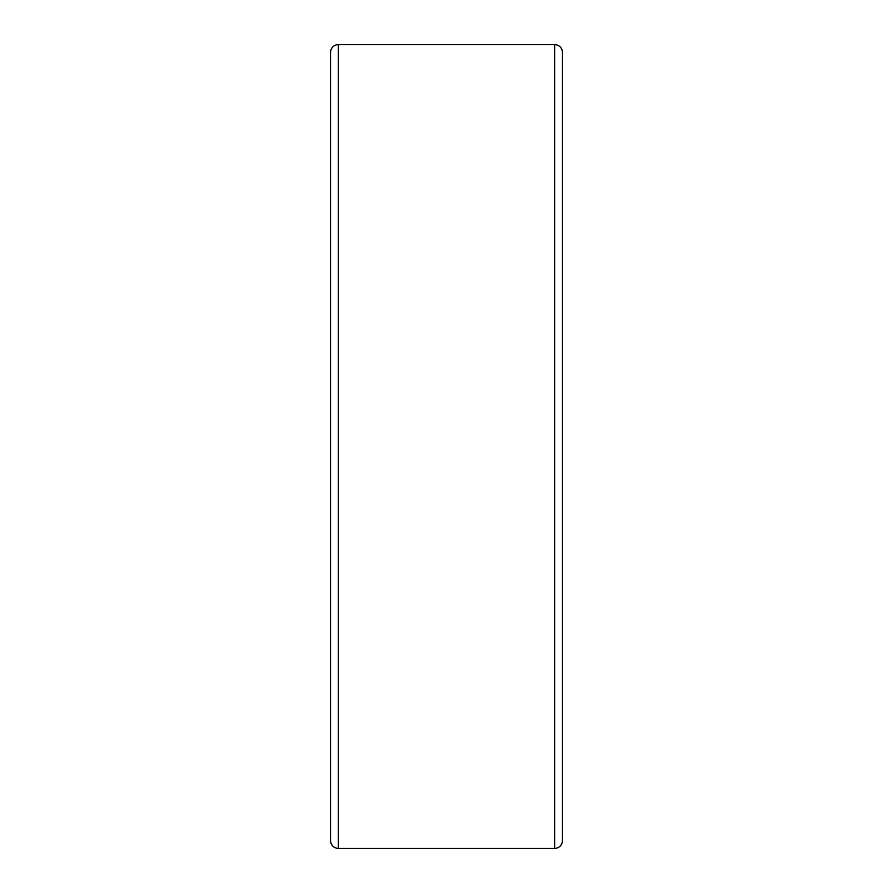 <?xml version="1.0" encoding="UTF-8"?>
<svg xmlns="http://www.w3.org/2000/svg" width="893" height="893" viewBox="0 0 893 893"><rect width="100%" height="100%" fill="white"/><g stroke="black" fill="none" stroke-linecap="round" stroke-linejoin="round"><path stroke-width="1.34" d="M330.577 152.837L330.577 840.626A7.724 7.724 0 0 0 338.313 848.35L554.687 848.35L554.687 44.65A7.724 7.724 0 0 1 562.423 52.374L562.423 840.626A7.724 7.724 0 0 1 554.687 848.35M330.577 446.5L330.577 52.374A7.724 7.724 0 0 1 338.313 44.65L338.313 848.35M338.313 44.65L554.687 44.65"/></g></svg>
